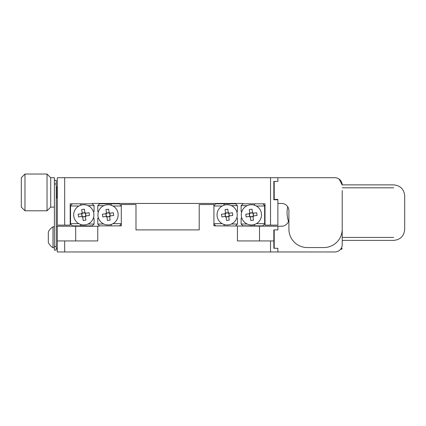 <?xml version="1.0" encoding="UTF-8"?>
<svg xmlns="http://www.w3.org/2000/svg" width="426" height="426" viewBox="0 0 426 426"><rect width="100%" height="100%" fill="white"/><g stroke="black" fill="none" stroke-linecap="round" stroke-linejoin="round"><path stroke-width="0.64" d="M64.677 251.963L57.324 251.963L57.324 226.233L97.762 226.233L97.762 240.935L64.677 240.935L64.677 251.963L270.526 251.963L270.526 240.935L273.838 240.935L273.838 248.289L277.88 248.289L277.88 251.963L270.526 251.963M288.908 218.884A7.354 7.354 0 0 1 281.554 226.233L277.88 226.233L277.88 229.907L273.838 229.907L273.838 240.935M277.88 226.233L213.921 225.865L213.921 204.544L199.214 204.544L199.214 229.907L135.99 229.907L135.99 204.544L121.288 204.544L121.288 225.865L98.864 225.865L98.864 226.233L97.762 226.233M237.447 226.233L237.447 240.935L270.526 240.935M57.324 240.935L64.677 240.935M64.677 225.13L64.677 177.711L57.324 177.711L57.324 225.13L70.189 225.13L70.189 203.809L92.245 203.809L92.245 203.442L242.958 203.442L242.958 203.809L265.015 203.809L265.015 225.13L277.88 225.13L277.88 199.4L274.206 199.4L274.206 181.385M277.88 199.767L273.838 199.767L273.838 181.385L277.88 181.385L277.88 177.711L334.857 177.711A7.354 7.354 0 0 1 342.211 185.065L339.144 179.09L338.622 178.75M64.677 177.711L277.88 177.711M342.211 190.576L342.211 229.172A18.382 18.382 0 0 1 323.829 247.554L307.29 247.554A18.382 18.382 0 0 1 288.908 229.172L288.908 210.795A7.354 7.354 0 0 0 281.554 203.442L277.88 203.442M277.88 251.963L334.857 251.963A7.354 7.354 0 0 0 342.211 244.615L342.211 202.526M274.206 229.907L274.206 248.289M54.384 246.452L56.221 246.452L56.221 250.126L54.384 250.126L54.384 180.283L56.221 180.283L56.221 183.963L54.384 183.963M56.221 246.452L56.221 183.963M56.221 248.289L57.324 248.289M56.221 226.233L57.324 226.233M54.384 207.116L50.71 207.116L50.71 177.711L54.384 177.711L54.384 180.283M24.974 210.795L21.3 207.116L21.3 177.711L24.974 174.037L24.974 210.795L47.03 210.795L47.03 174.037L50.71 177.711L50.71 207.116L47.03 210.795M247.202 205.646A10.107 10.107 0 0 0 241.696 212.052L241.121 211.477L241.121 205.646L247.202 205.646M241.121 224.028L241.121 218.197L241.696 217.622A10.107 10.107 0 0 0 247.202 224.028L241.121 224.028L242.958 225.865L254.178 225.865L254.796 224.364M262.81 203.809L264.647 205.646L264.647 224.028L262.81 225.865L254.178 225.865M264.647 206.014L256.351 206.014M256.351 223.661L264.647 223.661M242.958 203.809L241.121 205.646M254.796 205.311L254.178 203.809M231.366 224.028A10.107 10.107 0 0 0 236.872 217.622L237.447 218.197L237.447 224.028L231.366 224.028M237.447 205.646L237.447 211.477L236.872 212.052A10.107 10.107 0 0 0 231.366 205.646L237.447 205.646L235.605 203.809L224.39 203.809L223.767 205.311M213.921 205.646L215.758 203.809L224.39 203.809M213.921 223.661L222.218 223.661M222.218 206.014L213.921 206.014M215.758 225.865L213.921 224.028M235.605 225.865L237.447 224.028M223.767 224.364L224.39 225.865M88.001 224.028L94.082 224.028L94.082 218.197L93.507 217.622A10.107 10.107 0 0 0 82.452 204.821A10.107 10.107 0 0 0 73.773 216.179A10.107 10.107 0 0 0 85.131 224.859A10.107 10.107 0 0 0 93.811 213.501M93.507 212.052L94.082 211.477L94.082 205.646L88.001 205.646M94.082 224.028L92.245 225.865L72.393 225.865L70.556 224.028L70.556 205.646L72.393 203.809M78.858 206.014L70.556 206.014M70.556 223.661L78.858 223.661M81.031 203.809L80.407 205.311M92.245 203.809L94.082 205.646M80.407 224.364L81.031 225.865M98.337 217.622A10.107 10.107 0 0 0 103.843 224.028L97.762 224.028L97.762 218.197L98.337 217.622A10.107 10.107 0 0 1 103.843 205.646L97.762 205.646L97.762 211.477L98.337 212.052M97.762 205.646L99.599 203.809L119.445 203.809L121.288 205.646M112.986 223.661L121.288 223.661M121.288 206.014L112.986 206.014M121.288 224.028L119.445 225.865M110.813 225.865L111.436 224.364M99.599 225.865L97.762 224.028M111.436 205.311L110.813 203.809M342.211 239.098L342.211 244.615M57.324 197.632L57.031 197.93L57.031 186.902L56.221 186.902M54.384 226.786L52.989 226.786A12.322 12.322 0 0 0 48.319 232.021L48.319 242.5A12.322 12.322 0 0 0 52.989 247.735L52.989 226.786M54.384 247.735L52.989 247.735M225.519 216.429L225.216 214.177A2.045 2.045 0 0 0 228.847 215.982A2.045 2.045 0 0 0 228.847 213.692L229.145 215.945M237.17 213.501A10.107 10.107 0 0 0 225.812 204.821A10.107 10.107 0 0 0 217.132 216.179A10.107 10.107 0 0 0 228.49 224.859A10.107 10.107 0 0 0 237.17 213.501M228.703 216.168L229.231 220.125L226.536 220.482L226.004 216.53M228.789 213.245L228.847 213.692A2.045 2.045 0 0 0 228.299 213.144L227.772 209.193L225.072 209.555L225.604 213.506A2.045 2.045 0 0 0 225.46 213.692L221.509 214.219L221.866 216.914L225.823 216.387M228.741 216.472L226.046 216.834M228.299 213.144A2.045 2.045 0 0 0 227.814 212.904L228.256 212.846M225.562 213.202L226.009 213.144A2.045 2.045 0 0 0 225.604 213.506M226.009 213.144L227.814 212.904A2.045 2.045 0 0 0 226.009 213.144M225.46 213.692A2.045 2.045 0 0 0 225.216 214.177L225.157 213.735M228.847 215.982L232.798 215.455L232.436 212.76L228.485 213.288M228.789 216.807A2.561 2.561 0 0 0 229.481 215.897M225.184 216.472A2.561 2.561 0 0 0 226.094 217.169M225.519 212.867A2.561 2.561 0 0 0 224.821 213.777M229.124 213.202A2.561 2.561 0 0 0 228.214 212.51M249.78 216.429L249.482 214.177A2.045 2.045 0 0 0 253.108 215.982A2.045 2.045 0 0 0 253.108 213.692L253.406 215.945M261.431 213.501A10.107 10.107 0 0 0 250.073 204.821A10.107 10.107 0 0 0 241.393 216.179A10.107 10.107 0 0 0 252.751 224.859A10.107 10.107 0 0 0 261.431 213.501M252.964 216.168L253.491 220.125L250.797 220.482L250.27 216.53M253.049 213.245L253.108 213.692A2.045 2.045 0 0 0 252.559 213.144L252.032 209.193L249.332 209.555L249.865 213.506A2.045 2.045 0 0 0 249.721 213.692L245.77 214.219L246.127 216.914L250.083 216.387M253.001 216.472L250.307 216.834M252.559 213.144A2.045 2.045 0 0 0 252.075 212.904L252.517 212.846M249.822 213.202L250.27 213.144A2.045 2.045 0 0 0 249.865 213.506M250.27 213.144L252.075 212.904A2.045 2.045 0 0 0 250.27 213.144M249.721 213.692A2.045 2.045 0 0 0 249.482 214.177L249.418 213.735M253.108 215.982L257.059 215.455L256.697 212.76L252.746 213.288M253.049 216.807A2.561 2.561 0 0 0 253.742 215.897M249.444 216.472A2.561 2.561 0 0 0 250.355 217.169M249.78 212.867A2.561 2.561 0 0 0 249.082 213.777M253.385 213.202A2.561 2.561 0 0 0 252.474 212.51M82.159 216.429L81.856 214.177A2.045 2.045 0 0 0 85.482 215.982A2.045 2.045 0 0 0 85.482 213.692L85.786 215.945M85.338 216.168L85.871 220.125L83.171 220.482L82.644 216.53M85.424 213.245L85.482 213.692A2.045 2.045 0 0 0 84.939 213.144L84.407 209.193L81.712 209.555L82.239 213.506A2.045 2.045 0 0 0 82.101 213.692L78.144 214.219L78.506 216.914L82.458 216.387M85.381 216.472L82.687 216.834M84.939 213.144A2.045 2.045 0 0 0 84.449 212.904L84.896 212.846M82.202 213.202L82.644 213.144A2.045 2.045 0 0 0 82.239 213.506M82.644 213.144L84.449 212.904A2.045 2.045 0 0 0 82.644 213.144M82.101 213.692A2.045 2.045 0 0 0 81.856 214.177L81.797 213.735M85.482 215.982L89.439 215.455L89.077 212.76L85.125 213.288M85.429 216.807A2.561 2.561 0 0 0 86.121 215.897M81.819 216.472A2.561 2.561 0 0 0 82.729 217.169M82.154 212.867A2.561 2.561 0 0 0 81.462 213.777M85.759 213.202A2.561 2.561 0 0 0 84.854 212.51M106.42 216.429L106.117 214.177A2.045 2.045 0 0 0 109.743 215.982A2.045 2.045 0 0 0 109.743 213.692L110.046 215.945M118.071 213.501A10.107 10.107 0 0 0 106.713 204.821A10.107 10.107 0 0 0 98.033 216.179A10.107 10.107 0 0 0 109.391 224.859A10.107 10.107 0 0 0 118.071 213.501M109.604 216.168L110.132 220.125L107.432 220.482L106.905 216.53M109.684 213.245L109.743 213.692A2.045 2.045 0 0 0 109.2 213.144L108.667 209.193L105.973 209.555L106.5 213.506A2.045 2.045 0 0 0 106.362 213.692L102.405 214.219L102.767 216.914L106.718 216.387M109.642 216.472L106.947 216.834M109.2 213.144A2.045 2.045 0 0 0 108.71 212.904L109.157 212.846M106.463 213.202L106.91 213.144A2.045 2.045 0 0 0 106.5 213.506M106.91 213.144L108.71 212.904A2.045 2.045 0 0 0 106.91 213.144M106.362 213.692A2.045 2.045 0 0 0 106.117 214.177L106.058 213.735M109.743 215.982L113.699 215.455L113.337 212.76L109.386 213.288M109.69 216.807A2.561 2.561 0 0 0 110.382 215.897M106.079 216.472A2.561 2.561 0 0 0 106.99 217.169M106.415 212.867A2.561 2.561 0 0 0 105.723 213.777M110.02 213.202A2.561 2.561 0 0 0 109.115 212.51M241.696 217.622A10.107 10.107 0 0 1 241.696 212.052M236.872 212.052A10.107 10.107 0 0 1 236.872 217.622M287.704 206.759A27.568 27.568 0 0 0 288.482 221.344M393.672 187.818L342.211 187.818L393.672 187.818M342.211 240.386L393.672 240.386C400.371 239.731 404.045 236.057 404.7 229.358L404.7 195.907C404.05 189.208 400.371 185.534 393.672 184.879L342.206 184.879M393.672 237.447L342.211 237.447L393.672 237.447M259.503 240.935L259.503 226.233M75.706 240.935L75.706 226.233M270.526 225.13L270.526 177.711M340.598 249.21L341.657 249.21L341.657 247.405M24.974 174.037L47.03 174.037M341.657 249.21L342.211 248.656M273.838 233.586L274.206 233.586M273.838 244.615L274.206 244.615M57.324 187.195L57.031 186.902M57.031 197.93L56.221 197.93"/></g></svg>
